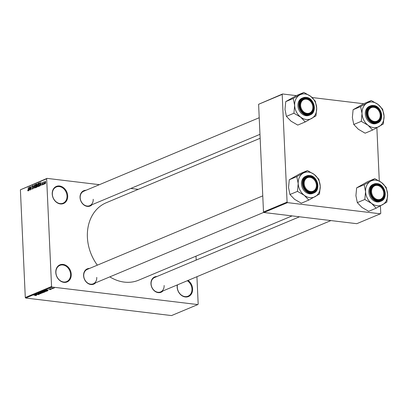 <?xml version="1.0" encoding="UTF-8"?>
<svg xmlns="http://www.w3.org/2000/svg" width="408" height="408" viewBox="0 0 408 408"><rect width="100%" height="100%" fill="white"/><g stroke="black" fill="none" stroke-linecap="round" stroke-linejoin="round"><path stroke-width="0.61" d="M55.779 272.452A9.272 7.451 -112.7 0 1 63.107 264.41A9.272 7.451 -112.7 0 1 71.257 274.314A9.272 7.451 -112.7 0 1 63.923 282.356A9.272 7.451 -112.7 0 1 55.779 272.452M70.579 274.375A8.782 7.058 67.3 0 0 59.854 265.394A8.782 7.058 67.3 0 0 55.916 272.615A8.782 7.058 67.3 0 0 66.642 281.596A8.782 7.058 67.3 0 0 70.579 274.375M188.052 280.423A9.272 7.451 -112.7 0 1 192.627 288.92A9.272 7.451 -112.7 0 1 185.298 296.963A9.272 7.451 -112.7 0 1 177.149 287.059A9.272 7.451 -112.7 0 1 177.276 284.937M177.48 284.85A8.782 7.058 67.3 0 0 177.291 287.217A8.782 7.058 67.3 0 0 188.017 296.203A8.782 7.058 67.3 0 0 191.954 288.981A8.782 7.058 67.3 0 0 187.313 280.73M52.219 194.035A9.272 7.451 -112.7 0 1 59.548 185.987A9.272 7.451 -112.7 0 1 67.697 195.896A9.272 7.451 -112.7 0 1 60.364 203.939A9.272 7.451 -112.7 0 1 52.219 194.035M67.019 195.957A8.782 7.058 67.3 0 0 56.294 186.976A8.782 7.058 67.3 0 0 52.357 194.193A8.782 7.058 67.3 0 0 63.082 203.179A8.782 7.058 67.3 0 0 67.019 195.957M162.976 290.93A8.298 6.666 -112.7 0 1 155.524 291.674A8.298 6.666 -112.7 0 1 150.955 283.764A8.298 6.666 -112.7 0 1 156.937 276.522M299.508 216.796L154.591 277.506A7.808 6.273 67.3 0 0 151.093 283.922A7.808 6.273 67.3 0 0 160.63 291.909A7.808 6.273 67.3 0 0 164.128 285.493M95.61 282.82A8.298 6.666 -112.7 0 1 88.159 283.565A8.298 6.666 -112.7 0 1 83.589 275.655A8.298 6.666 -112.7 0 1 89.576 268.418M262.767 195.86L87.23 269.402A7.808 6.273 67.3 0 0 83.732 275.818A7.808 6.273 67.3 0 0 93.264 283.805A7.808 6.273 67.3 0 0 96.762 277.389M92.06 204.689A8.298 6.666 -112.7 0 1 84.614 205.433A8.298 6.666 -112.7 0 1 80.044 197.523A8.298 6.666 -112.7 0 1 86.027 190.281M259.218 117.723L83.681 191.265A7.808 6.273 67.3 0 0 80.182 197.681A7.808 6.273 67.3 0 0 89.714 205.668A7.808 6.273 67.3 0 0 93.213 199.252M292.082 215.903L138.638 280.189A41.973 33.721 -112.7 0 1 109.839 276.859M97.354 265.159A41.973 33.721 -112.7 0 1 87.394 237.262A41.973 33.721 -112.7 0 1 106.202 202.766L260.151 138.271M52.367 288.624L52.775 288.675L52.367 288.624M51.02 288.833L49.847 288.782L51.02 288.833M51.199 289.114L51.607 289.165L51.199 289.114M50.536 289.272L50.791 289.527L48.843 289.502L50.781 289.318M47.94 290.241L46.13 289.92L47.93 290.068M46.344 291.098L46.354 291.383L44.273 291.49L43.432 291.031L45.553 290.935L46.354 291.383L46.41 291.128M43.539 292.271L43.554 292.556L41.473 292.663L40.632 292.205L42.753 292.108L43.554 292.556L43.605 292.301M36.434 295.361L35.185 295.586L36.088 295.392L33.772 295.101L36.557 295.443M51.984 287.028L25.719 298.034L25.291 297.514L51.556 286.508L51.984 287.028L197.793 304.572L198.181 304.149L196.931 276.7M25.719 298.034L171.528 315.578L197.793 304.572M36.44 295.06L34.629 294.739L36.429 294.882M36.292 294.352L38.571 294.627L35.547 294.357L38.735 294.25L36.623 293.903L39.474 294.25L36.287 294.275M40.586 293.357L40.877 293.678L38.219 293.638L37.924 293.342L40.586 293.357L40.877 293.678L40.866 293.408M40.56 293.632L40.412 293.342M38.214 293.53L37.924 293.342M38.255 293.245L38.398 293.566M39.892 292.536L42.208 293.102L38.689 293.041L41.784 293.102L39.892 292.536M44.63 291.638L44.946 291.955L44.421 292.174L41.57 291.832L43.284 291.501L44.946 291.955L44.936 291.689M46.925 290.348L47.721 290.792L47.221 291.001L44.37 290.659L46.925 290.348M52.913 288.048L53.53 288.38L51.383 288.119L52.913 288.048M53.978 287.951L54.386 288.002L53.978 287.951M51.556 286.508L46.665 178.801L20.4 189.802L47.053 178.378L99.409 184.676M130.805 188.455L138.23 189.348M196.177 260.085L195.998 256.158M44.518 184.034L44.498 183.559L44.518 184.034M43.35 184.523L43.33 184.049L43.35 184.523M40.387 185.762L40.754 182.238L41.448 185.319L41.081 184.467L40.489 184.712L40.387 185.762M38.219 183.421L37.913 183.386L38.648 184.809L38.066 186.777L37.551 186.466L37.332 185.4L38.072 183.36M38.066 186.777L37.551 186.466L38.321 186.558M35.419 184.6L35.108 184.559L35.843 185.987L35.261 187.955L34.751 187.639L34.532 186.578L35.267 184.533M35.261 187.955L34.751 187.639L35.516 187.731M32.589 189.072L31.972 188.195L32.584 188.68L32.905 187.971L31.957 186.803L32.4 185.696L32.961 186.466L32.426 186.079L32.196 187.058L32.783 187.216L33.073 187.894L32.4 189.108M32.91 188.756L32.456 188.7L32.931 188.726M32.91 186.104L32.426 186.079M32.196 187.058L32.783 187.216M28.886 190.582L29.254 187.058L29.947 190.138L29.58 189.286L28.988 189.531L28.886 190.582M25.291 297.514L20.4 189.802M28.264 190.857L27.872 190.811L27.734 190.057L28.142 190.541L28.315 190.215L28.213 187.491L28.489 189.664L28.152 190.934L27.872 190.811L28.152 190.934M28.417 190.592L28.091 190.551L28.422 190.577M30.314 189.985L29.993 186.747L31.018 189.021L31.064 186.298L31.217 189.603L30.197 187.338L30.314 189.985M33.956 188.46L33.13 185.431L33.844 188.114L34.338 184.926L33.956 188.46M36.863 184.044L36.542 184.003L37.052 184.64L37.164 186.124L36.689 187.313L36.164 187.532L36.011 184.227L36.73 183.967M39.464 186.15L38.964 186.359L38.816 183.054L39.566 182.799L40.035 184.207L39.464 186.15M42.503 184.921L42.05 184.324L42.498 184.574L42.712 184.105L42.029 183.279L42.381 182.432L42.809 182.957L42.401 182.774L42.197 183.161L42.881 183.972L42.366 184.946M42.218 184.207L42.784 184.605M42.641 183.07L42.401 182.774M43.84 184.319L43.559 181.983L43.748 182.294L43.931 181.784L43.84 184.319M45.242 183.773L44.707 182.728L45.125 181.285L45.66 182.305L45.12 183.794M287.084 202.113L287.512 202.633L263.925 212.512L263.497 211.992L287.084 202.113L282.193 94.401L258.606 104.285L282.581 93.978L296.305 95.63M312.12 97.532L363.671 103.739M263.925 212.512L356.786 223.686L380.373 213.807L380.761 213.384L380.419 205.907M379.287 181.004L376.87 127.775M287.512 202.633L380.373 213.807M263.497 211.992L258.606 104.285M282.581 93.978L282.193 94.401M47.053 178.378L46.665 178.801M29.141 188.093L29.029 189.123L29.504 188.924L29.192 187.435L29.141 188.093M29.738 189.205L29.029 189.123M32.915 186.14L32.645 186.104M35.129 184.946L34.7 186.512L35.246 187.568L35.675 186.048L35.129 184.946L35.669 184.982M35.588 187.609L35.124 187.588L35.572 187.639M37.011 184.345L36.011 184.227M36.2 184.544L36.246 185.528L36.883 184.763L36.2 184.544M37.077 185.63L36.246 185.528M37.052 184.783L36.496 184.416M36.261 185.915L36.317 187.073L36.853 186.808L36.995 186.196L36.261 185.915M36.924 187.15L36.317 187.073M37.169 186.216L36.598 185.773M37.041 186.966L36.679 186.925M37.929 183.773L37.5 185.334L38.046 186.395L38.474 184.875L37.929 183.773L38.474 183.804M38.393 186.436L37.924 186.41L38.377 186.466M39.867 183.177L38.816 183.054M39.005 183.365L39.117 185.9L39.831 185.11L39.862 184.273L39.55 183.202L39.005 183.365M39.709 185.971L39.117 185.9M39.816 185.819L39.423 185.773M40.642 183.274L40.53 184.304L41.004 184.105L40.693 182.616L40.642 183.274M41.239 184.391L40.53 184.304M45.14 181.626L44.88 182.656L45.232 183.427L45.487 182.401L45.14 181.626L45.563 181.657M45.574 181.682L45.278 181.647M45.512 183.462L45.155 183.442L45.502 183.483M35.491 294.831L36.638 294.795L35.491 294.831M41.851 292.046L40.963 292.245L41.647 292.592L43.217 292.521L43.33 292.205M42.57 292.087L41.856 292.128M43.217 292.521L42.575 292.179M42.07 291.802L43.396 291.689L42.065 291.623M43.258 291.944L44.758 291.837L43.248 291.766M44.457 291.618L44.758 291.837M44.656 290.873L43.768 291.072L44.447 291.419L46.022 291.343L46.135 291.031M45.37 290.914L44.661 290.955M46.022 291.343L45.375 291.006M44.875 290.629L47.058 290.889L47.379 290.532L44.865 290.45M47.374 290.414L47.364 290.761M46.991 290.012L48.139 289.981L46.991 290.012M52.76 288.033L51.678 288.155L52.153 288.374L53.3 288.104M53.239 288.339L52.76 288.119M315.226 196.595A13.204 10.608 -112.7 0 1 309.794 197.645A13.204 10.608 -112.7 0 1 304.21 195.269L308.815 200.073L319.5 194.019L320.234 186.191L318.827 179.26L314.221 174.461L307.474 170.559L296.789 176.608L298.197 183.539L297.463 191.367L304.21 195.269A13.204 10.608 -112.7 0 1 298.197 183.539A13.204 10.608 -112.7 0 1 303.205 173.135A13.204 10.608 -112.7 0 1 314.221 174.461A13.204 10.608 -112.7 0 1 320.234 186.191A13.204 10.608 67.3 0 1 315.226 196.595M308.678 199.966A15.157 12.174 67.3 0 0 308.81 199.986A15.157 12.174 67.3 0 0 308.943 200.002M310.651 192.449A8.298 6.666 -112.7 0 1 303.363 183.585A8.298 6.666 -112.7 0 1 309.922 176.384A8.298 6.666 -112.7 0 1 317.21 185.247A8.298 6.666 -112.7 0 1 310.651 192.449M309.677 176.97A7.808 6.273 67.3 0 0 307.005 177.327A7.808 6.273 67.3 0 0 303.725 185.37A7.808 6.273 67.3 0 0 310.366 192.086A7.808 6.273 67.3 0 0 313.038 191.729A7.808 6.273 67.3 0 0 316.317 183.692A7.808 6.273 67.3 0 0 309.677 176.97M309.815 175.522A9.272 7.451 -112.7 0 1 317.613 183.544A9.272 7.451 -112.7 0 1 313.711 193.035C321.101 190.516 317.791 175.945 309.769 175.501L305.633 176.312A9.272 7.451 67.3 0 0 301.741 185.864A9.272 7.451 67.3 0 0 309.626 193.841A9.272 7.451 67.3 0 0 312.798 193.417L313.711 193.035A9.272 7.451 -112.7 0 1 310.534 193.458A9.272 7.451 -112.7 0 1 302.654 185.482A9.272 7.451 -112.7 0 1 306.546 175.93A9.272 7.451 -112.7 0 1 309.718 175.506M297.463 191.367L289.955 194.514L294.561 199.313L301.308 203.215L308.815 200.073M289.955 194.514L288.548 187.583L289.287 179.755L296.789 176.608M289.287 179.755L299.972 173.701L307.474 170.559M307.612 170.661A15.157 12.174 67.3 0 0 307.346 170.631M297.452 191.189A15.157 12.174 67.3 0 0 297.595 191.474M318.837 179.438A15.157 12.174 67.3 0 0 318.694 179.158M304.291 181.932A7.319 5.88 67.3 0 0 309.07 191.092A7.319 5.88 67.3 0 0 316.282 186.905A7.319 5.88 67.3 0 0 311.508 177.74A7.319 5.88 67.3 0 0 304.291 181.932M316.414 187.18A7.808 6.273 -112.7 0 1 313.038 191.729A7.808 6.273 -112.7 0 1 306.097 189.817A7.808 6.273 -112.7 0 1 303.623 181.876A7.808 6.273 -112.7 0 1 307.005 177.327A7.808 6.273 -112.7 0 1 313.946 179.239A7.808 6.273 -112.7 0 1 316.414 187.18M371.821 193.586A7.319 5.88 67.3 0 0 379.496 199.568A7.319 5.88 67.3 0 0 383.489 191.459A7.319 5.88 67.3 0 0 375.814 185.477A7.319 5.88 67.3 0 0 371.821 193.586M383.607 191.5A7.808 6.273 -112.7 0 1 380.404 199.838A7.808 6.273 -112.7 0 1 371.163 193.769A7.808 6.273 -112.7 0 1 374.365 185.431A7.808 6.273 -112.7 0 1 383.607 191.5M312.574 105.218A7.319 5.88 67.3 0 0 304.898 99.236A7.319 5.88 67.3 0 0 300.905 107.345A7.319 5.88 67.3 0 0 308.581 113.327A7.319 5.88 67.3 0 0 312.574 105.218M300.247 107.528A7.808 6.273 -112.7 0 1 303.455 99.19A7.808 6.273 -112.7 0 1 312.696 105.259A7.808 6.273 -112.7 0 1 309.488 113.597A7.808 6.273 -112.7 0 1 300.247 107.528M380.098 116.872A7.319 5.88 67.3 0 0 375.324 107.712A7.319 5.88 67.3 0 0 368.108 111.899A7.319 5.88 67.3 0 0 372.887 121.064A7.319 5.88 67.3 0 0 380.098 116.872M367.44 111.848A7.808 6.273 -112.7 0 1 370.821 107.299A7.808 6.273 -112.7 0 1 377.762 109.211A7.808 6.273 -112.7 0 1 380.231 117.152A7.808 6.273 -112.7 0 1 376.854 121.701A7.808 6.273 -112.7 0 1 369.913 119.789A7.808 6.273 -112.7 0 1 367.44 111.848M376.181 208.177L368.674 211.324L361.927 207.417L357.321 202.618L364.823 199.476L371.576 203.378L376.181 208.177L386.861 202.123L387.6 194.3L386.192 187.369L381.587 182.565L374.84 178.663L370.571 181.239A13.204 10.608 -112.7 0 1 376.003 180.193A13.204 10.608 -112.7 0 1 381.587 182.565A13.204 10.608 -112.7 0 1 387.6 194.3A13.204 10.608 -112.7 0 1 382.592 204.704A13.204 10.608 -112.7 0 1 371.576 203.378A13.204 10.608 -112.7 0 1 365.563 191.648L364.823 199.476M374.972 178.765A15.157 12.174 67.3 0 0 374.845 178.75A15.157 12.174 67.3 0 0 374.712 178.735M377.288 184.493A8.298 6.666 -112.7 0 1 384.576 193.356A8.298 6.666 -112.7 0 1 378.017 200.552A8.298 6.666 -112.7 0 1 370.729 191.689A8.298 6.666 -112.7 0 1 377.288 184.493M377.726 200.195A7.808 6.273 67.3 0 0 380.404 199.838A7.808 6.273 67.3 0 0 383.678 191.796A7.808 6.273 67.3 0 0 377.043 185.074A7.808 6.273 67.3 0 0 374.365 185.431A7.808 6.273 67.3 0 0 371.091 193.474A7.808 6.273 67.3 0 0 377.726 200.195M377.181 183.626A9.272 7.451 -112.7 0 1 384.979 191.648A9.272 7.451 -112.7 0 1 381.077 201.144C388.467 198.619 385.157 184.049 377.135 183.605L372.999 184.421A9.272 7.451 67.3 0 0 369.107 193.968A9.272 7.451 67.3 0 0 376.987 201.95A9.272 7.451 67.3 0 0 380.164 201.526L381.077 201.144A9.272 7.451 -112.7 0 1 377.9 201.567A9.272 7.451 -112.7 0 1 370.015 193.586A9.272 7.451 -112.7 0 1 373.912 184.039A9.272 7.451 -112.7 0 1 377.084 183.615M357.321 202.618L355.914 195.687L356.648 187.859L367.333 181.805L374.84 178.663M356.648 187.859L364.155 184.717L365.563 191.648A13.204 10.608 67.3 0 1 370.571 181.239L364.155 184.717M376.043 208.075A15.157 12.174 67.3 0 0 376.309 208.106M386.203 187.542A15.157 12.174 67.3 0 0 386.055 187.262M364.818 199.298A15.157 12.174 67.3 0 0 364.961 199.578M311.681 118.463A13.204 10.608 -112.7 0 1 306.25 119.513A13.204 10.608 -112.7 0 1 300.66 117.137L305.266 121.936L315.95 115.882L316.69 108.054L315.282 101.128L310.677 96.324L303.924 92.422L293.24 98.476L294.647 105.407L293.913 113.23L300.66 117.137A13.204 10.608 -112.7 0 1 294.647 105.407A13.204 10.608 -112.7 0 1 299.656 94.998A13.204 10.608 -112.7 0 1 310.677 96.324A13.204 10.608 -112.7 0 1 316.69 108.054A13.204 10.608 67.3 0 1 311.681 118.463M305.128 121.834A15.157 12.174 67.3 0 0 305.26 121.849A15.157 12.174 67.3 0 0 305.393 121.864M307.107 114.311A8.298 6.666 -112.7 0 1 299.819 105.448A8.298 6.666 -112.7 0 1 306.377 98.252A8.298 6.666 -112.7 0 1 313.665 107.115A8.298 6.666 -112.7 0 1 307.107 114.311M306.127 98.833A7.808 6.273 67.3 0 0 303.455 99.19A7.808 6.273 67.3 0 0 300.176 107.233A7.808 6.273 67.3 0 0 306.816 113.949A7.808 6.273 67.3 0 0 309.488 113.597A7.808 6.273 67.3 0 0 312.768 105.555A7.808 6.273 67.3 0 0 306.127 98.833M306.265 97.385A9.272 7.451 -112.7 0 1 314.068 105.407A9.272 7.451 -112.7 0 1 310.162 114.903C317.557 112.379 314.242 97.808 306.219 97.364L302.083 98.18A9.272 7.451 67.3 0 0 298.192 107.727A9.272 7.451 67.3 0 0 306.077 115.704A9.272 7.451 67.3 0 0 309.249 115.28L310.162 114.903A9.272 7.451 -112.7 0 1 306.989 115.326A9.272 7.451 -112.7 0 1 299.105 107.345A9.272 7.451 -112.7 0 1 302.996 97.798A9.272 7.451 -112.7 0 1 306.173 97.374M293.913 113.23L286.406 116.377L291.011 121.176L297.764 125.083L305.266 121.936M286.406 116.377L284.998 109.446L285.738 101.618L293.24 98.476M285.738 101.618L296.422 95.564L303.924 92.422M304.062 92.524A15.157 12.174 67.3 0 0 303.797 92.494M293.903 113.057A15.157 12.174 67.3 0 0 294.051 113.337M315.287 101.301A15.157 12.174 67.3 0 0 315.144 101.021M372.632 130.045L365.124 133.186L358.377 129.285L353.772 124.481L361.279 121.339L368.026 125.241L372.632 130.045L383.316 123.991L384.05 116.163L382.643 109.232L378.038 104.433L371.29 100.526L367.022 103.107A13.204 10.608 -112.7 0 1 372.453 102.056A13.204 10.608 -112.7 0 1 378.038 104.433A13.204 10.608 -112.7 0 1 384.05 116.163A13.204 10.608 -112.7 0 1 379.047 126.567A13.204 10.608 -112.7 0 1 368.026 125.241A13.204 10.608 -112.7 0 1 362.013 113.511L361.279 121.339M371.428 100.633A15.157 12.174 67.3 0 0 371.295 100.613A15.157 12.174 67.3 0 0 371.163 100.603M373.738 106.355A8.298 6.666 -112.7 0 1 381.031 115.219A8.298 6.666 -112.7 0 1 374.468 122.42A8.298 6.666 -112.7 0 1 367.18 113.552A8.298 6.666 -112.7 0 1 373.738 106.355M374.182 122.058A7.808 6.273 67.3 0 0 376.854 121.701A7.808 6.273 67.3 0 0 380.134 113.659A7.808 6.273 67.3 0 0 373.493 106.942A7.808 6.273 67.3 0 0 370.821 107.299A7.808 6.273 67.3 0 0 367.542 115.337A7.808 6.273 67.3 0 0 374.182 122.058M373.631 105.488A9.272 7.451 -112.7 0 1 381.434 113.511A9.272 7.451 -112.7 0 1 377.528 123.007C384.923 120.487 381.608 105.912 373.585 105.473L369.449 106.284A9.272 7.451 67.3 0 0 365.558 115.831A9.272 7.451 67.3 0 0 373.442 123.813A9.272 7.451 67.3 0 0 376.615 123.389L377.528 123.007A9.272 7.451 -112.7 0 1 374.35 123.43A9.272 7.451 -112.7 0 1 366.471 115.449A9.272 7.451 -112.7 0 1 370.362 105.901A9.272 7.451 -112.7 0 1 373.534 105.478M353.772 124.481L352.364 117.555L353.104 109.727L363.788 103.673L371.29 100.526M353.104 109.727L360.606 106.58L362.013 113.511A13.204 10.608 67.3 0 1 367.022 103.107L360.606 106.58M372.494 129.938A15.157 12.174 67.3 0 0 372.759 129.968M382.653 109.41A15.157 12.174 67.3 0 0 382.51 109.13M361.269 121.161A15.157 12.174 67.3 0 0 361.411 121.441M36.955 185.441L36.567 185.395M42.871 183.886L42.483 183.84M310.682 193.106A8.981 7.216 67.3 0 0 317.781 185.319A8.981 7.216 67.3 0 0 309.891 175.726A8.981 7.216 67.3 0 0 302.792 183.513A8.981 7.216 67.3 0 0 310.682 193.106M377.257 183.829A8.981 7.216 67.3 0 0 370.158 191.622A8.981 7.216 67.3 0 0 378.048 201.215A8.981 7.216 67.3 0 0 385.147 193.423A8.981 7.216 67.3 0 0 377.257 183.829M307.137 114.974A8.981 7.216 67.3 0 0 314.236 107.182A8.981 7.216 67.3 0 0 306.347 97.588A8.981 7.216 67.3 0 0 299.248 105.381A8.981 7.216 67.3 0 0 307.137 114.974M373.713 105.698A8.981 7.216 67.3 0 0 366.614 113.485A8.981 7.216 67.3 0 0 374.498 123.078A8.981 7.216 67.3 0 0 381.597 115.291A8.981 7.216 67.3 0 0 373.713 105.698M32.416 187.16L32.742 187.201M36.71 184.365L37.021 184.401M36.781 185.732L37.123 185.778M42.412 184.589L42.774 184.63M93.264 283.805L263.798 212.359M330.908 220.575L160.63 291.909M259.973 134.339L89.714 205.668"/></g></svg>
